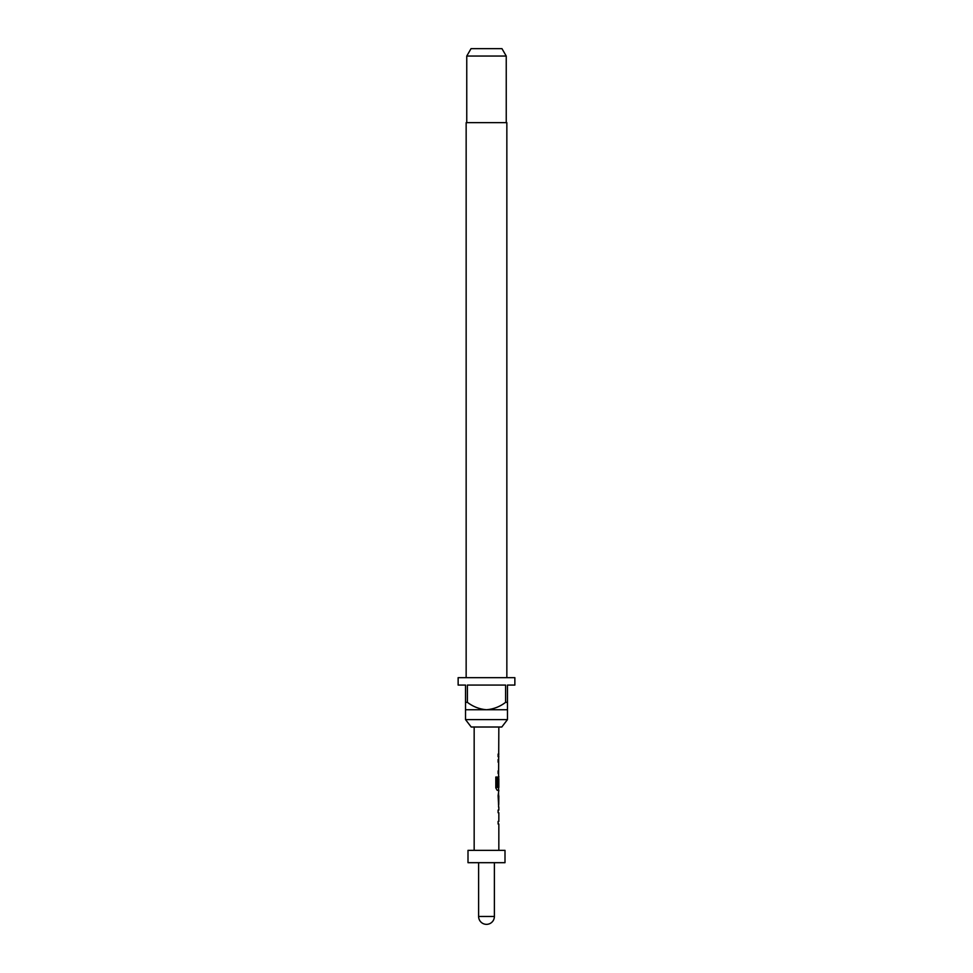 <?xml version="1.0" encoding="UTF-8"?>
<svg xmlns="http://www.w3.org/2000/svg" width="973" height="973" viewBox="0 0 973 973"><rect width="100%" height="100%" fill="white"/><g stroke="black" fill="none" stroke-linecap="round" stroke-linejoin="round"><path stroke-width="1.46" d="M498.833 807.164L498.833 810.108L498.115 810.108L498.115 812.698L498.833 812.698L498.833 821.419L498.115 821.419L498.115 824.009L498.833 824.009L498.833 850.341M498.115 821.419L498.115 824.009M498.59 793.36L498.59 795.853M498.59 804.574L498.59 807.079M498.833 727.013L498.59 778.741M498.59 787.461L498.59 790.331L497.215 790.331L498.833 790.331L498.115 795.683L498.699 807.164M498.748 778.741L498.115 786.269L498.833 778.741L498.833 787.461L497.385 787.461L497.3 777.038L495.816 777.038L495.816 787.911L497.215 790.331M498.115 770.908L498.115 773.499M501.8 727.013L471.2 727.013L465.532 719.606L507.468 719.606L501.8 727.013M506.848 677.67L506.848 122.659L466.152 122.659L466.152 677.67M466.76 56.045L471.041 48.65L501.959 48.65L506.24 56.045L466.76 56.045L466.76 122.659M506.24 56.045L506.24 122.659M465.532 702.336L467.393 702.336L467.393 685.077L505.607 685.077L505.607 702.336L507.468 702.336L507.468 685.077L514.863 685.077L514.863 677.67L458.137 677.67L458.137 685.077L465.532 685.077L465.532 709.743L507.468 709.743L507.468 719.606M465.532 709.743L465.532 719.606M478.607 862.686L478.607 916.457L494.393 916.457L494.393 862.686M504.999 850.341L468.001 850.341L468.001 862.686L504.999 862.686L504.999 850.341M474.167 727.013L474.167 850.341M498.115 810.108L498.115 812.698M498.833 776.43L498.115 786.269M498.115 759.597L498.115 762.187M498.833 756.666L498.115 756.666L498.115 754.075L498.833 754.075M498.833 795.853L498.748 804.574L498.833 795.853M507.468 709.743L507.468 702.336M505.607 702.336C499.952 706.678 493.591 709.147 486.5 709.743C479.458 709.159 473.097 706.69 467.393 702.336M497.081 787.291L497.081 777.038L495.816 777.038M498.48 804.403L498.723 796.036M478.607 916.457A7.893 7.893 0 0 0 486.5 924.35A7.893 7.893 0 0 0 494.393 916.457"/></g></svg>
